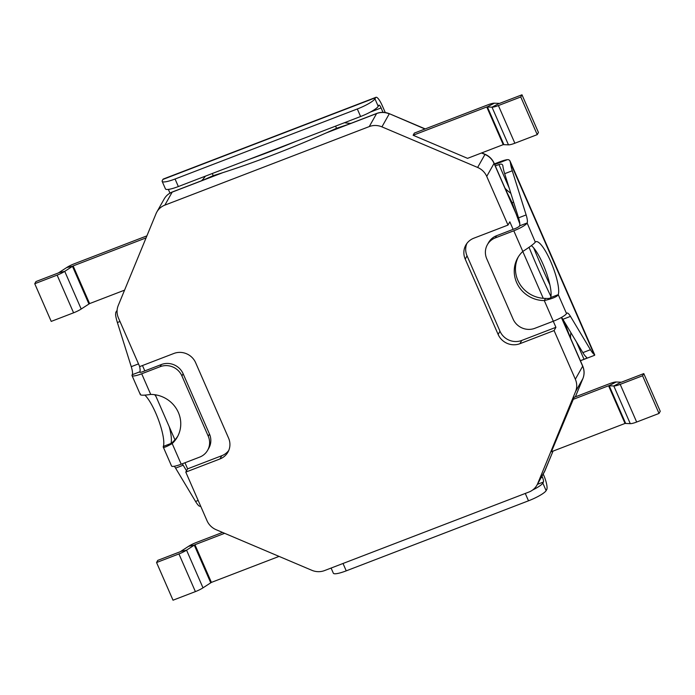<?xml version="1.0" encoding="UTF-8"?>
<svg xmlns="http://www.w3.org/2000/svg" width="695" height="695" viewBox="0 0 695 695"><rect width="100%" height="100%" fill="white"/><g stroke="black" fill="none" stroke-linecap="round" stroke-linejoin="round"><path stroke-width="1.04" d="M247.724 159.885A217.526 40.093 -23.6 0 0 271.632 151.032A217.526 40.093 -23.6 0 0 296.027 141.328M203.079 180.161L213.209 175.67A217.526 40.093 -23.6 0 0 222.878 172.638A217.526 40.093 -23.6 0 0 273.283 154.794A217.526 40.093 -23.6 0 0 325.886 133.058A217.526 40.093 -23.6 0 0 336.528 128.288L335.581 126.125M201.489 180.778A217.526 207.683 29.4 0 1 202.784 179.536L205.451 176.13M350.932 123.354A217.526 207.683 -150.6 0 0 349.072 123.328L344.425 122.728M383.014 112.338L381.095 107.942A4.187 0.973 -111 0 0 378.983 105.119A4.187 0.973 -111 0 0 378.836 105.258L378.228 106.344A16.732 3.084 156.4 0 1 360.601 116.517L178.346 186.547A16.732 3.084 -23.6 0 1 165.453 188.91L162.161 181.378A16.732 3.084 -23.6 0 0 175.053 179.015L357.308 108.976L360.601 116.517M169.98 193.106L168.459 189.648L169.632 189.196M541.978 476.197L542.404 477.17A4.187 0.973 69 0 1 543.438 482.017L542.83 483.103A16.732 3.084 156.4 0 1 532.613 490.027M510.851 193.358L507.115 190.352A217.526 207.683 -150.6 0 0 505.083 188.328M570.899 332.688L570.534 335.511A217.526 207.683 29.4 0 1 570.604 338.3M580.386 360.688L584.026 359.289C586.389 358.481 587.214 357.795 586.484 357.247A16.732 3.901 -111 0 1 582.853 352.634L590.446 349.715A16.732 3.901 69 0 0 594.077 354.328L594.555 355.31L580.412 360.748M495.3 165.94L498.941 164.541C501.295 163.69 502.598 164.124 502.859 165.836A16.732 3.901 69 0 0 504.674 173.689L512.267 170.77A16.732 3.901 -111 0 1 510.451 162.917L509.922 160.814L508.809 159.746L507.48 159.642L494.692 164.55M140.286 394.465L132.024 375.552A12.553 2.311 156.4 0 0 141.693 373.78L160.145 366.691A16.732 15.976 -150.6 0 1 181.916 375.926L208.248 436.208L209.473 434.045L183.133 373.762A16.732 15.976 -150.6 0 0 161.362 364.528L142.918 371.616A4.187 0.773 156.4 0 1 139.695 372.207A4.187 0.773 156.4 0 1 139.73 371.99L139.834 371.808A10.877 2.537 69 0 0 139.556 366.3M171.109 443.723L173.403 441.403A29.286 27.956 -150.6 0 0 174.949 439.848A29.286 27.956 -150.6 0 0 177.903 435.974M531.38 245.622A29.286 6.837 -111 0 1 545.705 270.85A29.286 6.837 -111 0 1 550.657 297.573C550.405 298.355 548.685 298.633 545.505 298.407A29.286 27.956 29.4 0 1 543.255 298.32L522.779 251.46M590.446 349.715L570.465 316.381A10.877 2.537 -111 0 0 567.007 313.045A10.877 2.537 -111 0 0 566.634 313.402L566.529 313.584A12.553 2.311 -23.6 0 1 553.307 321.22L534.855 328.309A16.732 15.976 -150.6 0 1 513.084 319.075L486.752 258.792A16.732 15.976 29.4 0 1 487.36 244.744L488.576 242.572A16.732 15.976 29.4 0 1 496.569 235.718L515.021 228.629A4.187 0.773 -23.6 0 0 519.426 226.084L519.53 225.892A10.877 2.537 69 0 0 518.548 217.848L504.674 173.689M169.224 426.747A29.286 6.837 -111 0 1 170.961 443.48L163.368 446.399L163.282 447.067L171.535 465.98A12.553 2.311 156.4 0 0 181.204 464.208L172.186 443.566A29.286 27.956 -150.6 0 0 177.312 437.068A29.286 27.956 -150.6 0 0 176.382 408.703A29.286 27.956 -150.6 0 0 150.711 394.421C142.788 395.611 139.356 395.42 140.407 393.848M144.934 395.177A29.286 6.837 -111 0 1 158.834 420.822A29.286 6.837 -111 0 1 163.368 446.399C162.474 448.353 165.41 447.406 172.186 443.566L173.403 441.403M154.681 394.699A29.286 6.837 -111 0 1 156.019 396.524M182.255 463.8A10.877 2.537 -111 0 1 183.176 465.207L186.521 470.784M543.203 474.033L543.629 474.998A12.553 2.928 69 0 1 546.73 489.558L546.122 490.635A16.732 3.084 156.4 0 1 528.495 500.808L525.272 493.441M385.273 112.538L382.311 105.77A12.553 2.928 -111 0 0 375.978 97.309L163.351 179.015A12.553 2.928 -111 0 0 162.917 179.432L162.309 180.518A16.732 3.084 -23.6 0 0 162.161 181.378M507.48 159.642A12.553 2.311 156.4 0 0 499.914 161.787L494.414 163.898M132.024 375.552A12.553 2.311 156.4 0 1 132.137 374.909L132.241 374.718A10.877 2.537 69 0 0 131.259 366.673L117.377 322.515A16.732 3.901 -111 0 1 115.57 314.661L115.822 312.255L117.099 310.37M174.315 466.258A10.877 2.537 -111 0 1 175.583 468.126L195.556 501.46A16.732 3.901 69 0 0 199.196 506.073L200.794 506.464M162.917 179.432L375.543 97.717A12.553 2.928 -111 0 1 375.978 97.309M375.543 97.717L374.935 98.803A16.732 3.084 156.4 0 1 357.308 108.976M208.248 436.208A16.732 15.976 29.4 0 1 207.64 450.256A16.732 15.976 29.4 0 1 199.647 457.119L181.204 464.208M535.298 242.103A29.286 6.837 -111 0 1 535.906 241.695A29.286 6.837 -111 0 1 551.274 262.832A29.286 6.837 -111 0 1 558.25 294.654C557.312 296.626 552.655 298.598 544.289 300.579A29.286 27.956 29.4 0 1 518.618 286.297A29.286 27.956 29.4 0 1 517.688 257.932A29.286 27.956 29.4 0 1 522.814 251.434C530.033 246.803 534.194 243.693 535.298 242.103L527.123 222.973A10.877 2.537 69 0 0 526.141 214.929L512.267 170.77M550.657 297.573L558.25 294.654L566.529 313.584M561.551 317.363A10.877 2.537 -111 0 1 562.872 319.3L582.853 352.634M502.676 165.106L502.859 165.836M487.36 244.744A16.732 15.976 29.4 0 1 495.353 237.881L513.796 230.792A12.553 2.311 -23.6 0 0 527.019 223.165M518.322 256.863A29.286 27.956 -150.6 0 0 543.255 298.32M545.505 298.407L544.289 300.579L553.307 321.22M331.098 568.058L333.348 573.21A16.732 3.084 -23.6 0 0 346.24 570.847L528.495 500.808M209.473 434.045A16.732 15.976 29.4 0 1 208.865 448.093L207.64 450.256M124.561 290.154L89.603 303.593L81.193 309.023A9.2 1.694 156.4 0 1 73.583 312.802L51.213 321.403L34.75 283.725L57.12 275.124A9.2 1.694 -23.6 0 0 64.739 271.354L73.14 265.916L146.072 237.89M34.75 283.725L35.975 281.553L58.337 272.961L66.746 267.523A9.2 1.694 156.4 0 1 74.365 263.744L146.906 235.866M413.134 135.264L414.35 133.093L487.986 104.797A9.2 1.694 -23.6 0 1 494.38 103.19L499.609 103.39L521.98 94.798L520.764 96.961L498.393 105.562A9.2 1.694 156.4 0 1 491.999 107.16L486.769 106.969L413.134 135.264L467.561 158.347L503.223 144.647L508.462 144.838A9.2 1.694 -23.6 0 0 514.856 143.231L537.226 134.639L520.764 96.961M521.98 94.798L538.443 132.467L537.226 134.639M279.06 556.4L211.41 582.393L203.001 587.831A9.2 1.694 156.4 0 1 195.391 591.61L173.02 600.202L156.557 562.533L178.928 553.932A9.2 1.694 -23.6 0 0 186.547 550.153L194.948 544.715L224.633 533.308M156.557 562.533L157.774 560.361L180.144 551.769L188.553 546.331A9.2 1.694 156.4 0 1 196.172 542.552L222.53 532.422M659.025 413.447L660.25 411.275L643.787 373.597L621.417 382.198L616.187 381.998A9.2 1.694 -23.6 0 0 609.793 383.605L574.131 397.314L551.396 451.741L625.031 423.446L630.269 423.646A9.2 1.694 -23.6 0 0 636.663 422.039L659.025 413.447L642.571 375.769L620.201 384.361A9.2 1.694 156.4 0 1 613.807 385.968L608.568 385.777L572.906 399.477M643.787 373.597L642.571 375.769M554.089 330.568L555.922 327.31L521.745 340.446A16.732 15.976 29.4 0 1 499.974 331.211L498.141 334.46A16.732 15.976 29.4 0 0 519.912 343.695L554.089 330.568L575.347 379.235A16.732 15.976 29.4 0 1 575.556 391.598L537.739 483.494A16.732 15.976 29.4 0 1 536.922 485.18A16.732 15.976 29.4 0 1 528.93 492.043L324.513 570.586A16.732 15.976 -150.6 0 1 311.846 570.3L216.145 529.712A16.732 15.976 -150.6 0 1 207.041 520.764L185.782 472.096L219.95 458.961A16.732 15.976 -150.6 0 0 227.951 452.106A16.732 15.976 -150.6 0 0 228.559 438.059L195.634 362.703A16.732 15.976 29.4 0 0 173.863 353.468L139.695 366.604L118.428 317.936A16.732 15.976 29.4 0 1 118.22 305.565L156.036 213.669A16.732 15.976 29.4 0 1 156.853 211.992A16.732 15.976 29.4 0 1 164.854 205.129L369.262 126.577A16.732 15.976 -150.6 0 1 381.929 126.864L477.63 167.452A16.732 15.976 -150.6 0 1 486.735 176.4L508.002 225.076L473.825 238.203A16.732 15.976 -150.6 0 0 465.832 245.066A16.732 15.976 -150.6 0 0 465.224 259.113L498.141 334.46M185.782 472.096L187.615 468.847L221.783 455.711A16.732 15.976 -150.6 0 0 228.768 450.421M466.849 243.493A16.732 15.976 -150.6 0 0 467.049 255.856L499.974 331.211M513.119 229.359L509.826 221.818L508.002 225.076M174.949 439.848L155.254 394.777M550.927 296.461A217.526 50.761 -111 0 1 529.043 247.324M519.808 223.842A217.526 50.761 -111 0 1 516.038 213.704A217.526 50.761 -111 0 1 512.128 202.766L506.507 191.438A217.526 207.683 -150.6 0 0 506.386 191.316M555.922 327.31L553.263 321.229M187.615 468.847L184.957 462.766M144.812 370.887L142.475 365.535M566.216 324.878L565.582 325.121L569.926 336.597A217.526 207.683 29.4 0 1 569.935 336.762M570.534 335.511L569.926 336.597L561.881 318.188M513.631 202.184L512.128 202.766M565.582 325.121A217.526 50.761 -111 0 1 561.473 317.406M549.901 284.872A217.526 50.761 -111 0 1 533.699 247.941M507.115 190.352L506.507 191.438L515.073 211.037M348.464 124.405L349.072 123.328M347.474 124.674L336.528 128.288M213.209 175.67L212.27 173.515M202.175 180.622L202.784 179.536M370.313 112.086L381.095 107.942M541.17 477.647L542.404 477.17M584.026 359.289L576.459 341.975M509.105 187.806L498.941 164.541M175.053 179.015L178.346 186.547M132.241 374.718L139.834 371.808M131.259 366.673L138.505 363.885M119.992 321.507L117.377 322.515M141.693 373.78L150.711 394.421M160.145 366.691L161.362 364.528M181.916 375.926L183.133 373.762M594.077 354.328L510.451 162.917M374.935 98.803L378.228 106.344M527.123 222.973L519.53 225.892M526.141 214.929L518.548 217.848M513.796 230.792L522.814 251.434M495.353 237.881L496.569 235.718M543.438 482.017L537.391 484.346M346.24 570.847L343.017 563.48M175.583 468.126L183.176 465.207M198.171 500.452L195.556 501.46M546.122 490.635L542.83 483.103M570.465 316.381L562.872 319.3M89.603 303.593L73.14 265.916M88.908 303.932L72.445 266.255L66.746 267.523M81.193 309.023L64.739 271.354L59.032 272.614M73.583 312.802L57.12 275.124M503.223 144.647L486.769 106.969M503.805 144.499L487.343 106.822L494.38 103.19M508.462 144.838L491.999 107.16L499.036 103.538M514.856 143.231L498.393 105.562M211.41 582.393L194.948 544.715M210.715 582.74L194.252 545.062L188.553 546.331M203.001 587.831L186.547 550.153L180.839 551.422M195.391 591.61L178.928 553.932M625.031 423.446L608.568 385.777M625.613 423.307L609.15 385.629L616.187 381.998M630.269 423.646L613.807 385.968L620.835 382.337M636.663 422.039L620.201 384.361M545.097 470.411A4.187 1.234 -157.6 0 1 545.08 470.454A4.187 1.234 -157.6 0 1 545.062 470.489L553.038 451.116L544.246 472.174A16.732 15.976 -150.6 0 0 545.062 470.489L537.739 483.494M582.914 378.506A4.187 1.234 -157.6 0 1 582.905 378.549A4.187 1.234 -157.6 0 1 582.879 378.593A16.732 15.976 -150.6 0 0 582.671 366.23L575.347 379.235M561.369 317.467L582.671 366.23A4.187 0.773 156.4 0 0 582.714 366.013C584.478 370.244 584.538 374.431 582.905 378.549L575.382 396.828L582.879 378.593L575.556 391.598M521.745 340.446L519.912 343.695M221.783 455.711L219.95 458.961M425.236 128.914L389.365 113.702L424.984 129.009M389.365 113.702C385.117 111.982 380.903 111.886 376.733 113.433A4.187 0.973 69 0 0 376.586 113.572A16.732 15.976 29.4 0 1 389.252 113.858L381.929 126.864M515.395 211.923L494.093 163.177C492.251 159.103 489.237 156.14 485.067 154.29L484.954 154.446A16.732 15.976 29.4 0 1 494.058 163.395L516.038 213.704M481.513 152.987L484.954 154.446L477.63 167.452M494.093 163.177A4.187 0.773 156.4 0 1 494.058 163.395L486.735 176.4M467.049 255.856L465.224 259.113M325.886 133.058L376.586 113.572L369.262 126.577M172.317 191.985A4.187 0.973 69 0 0 172.178 192.124A16.732 15.976 -150.6 0 0 164.176 198.978C166.044 195.729 168.755 193.401 172.317 191.985L221.609 173.046M222.878 172.638L172.178 192.124L164.854 205.129M509.991 160.953L594.764 354.989M544.246 472.174L536.922 485.18M485.067 154.29L481.765 152.891M582.714 366.013L561.491 317.441M327.267 132.441L376.733 113.433M164.176 198.978L156.853 211.992"/></g></svg>
